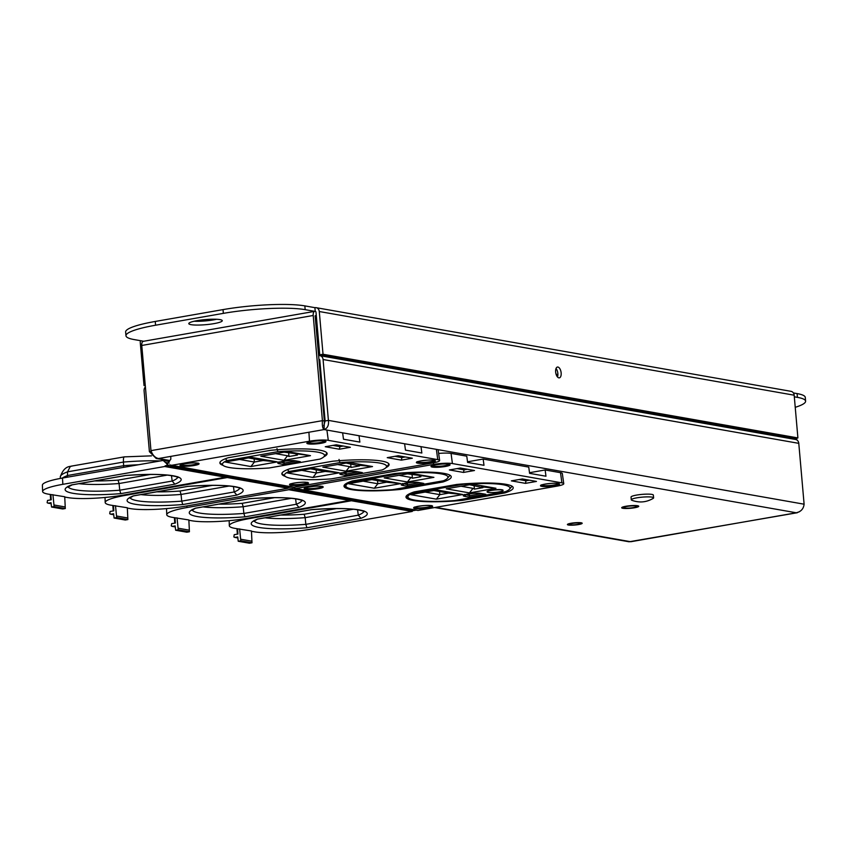 <?xml version="1.0" encoding="UTF-8"?>
<svg xmlns="http://www.w3.org/2000/svg" width="848" height="848" viewBox="0 0 848 848"><rect width="100%" height="100%" fill="white"/><g stroke="black" fill="none" stroke-linecap="round" stroke-linejoin="round"><path stroke-width="1.27" d="M414.905 500.15A51.23 7.78 175 0 0 454.56 500.596L505.429 491.692A51.23 7.78 175 0 0 509.478 489.222A51.23 7.78 175 0 0 463.337 484.293L412.467 493.186A51.23 7.78 175 0 0 408.63 498.041A51.23 7.78 175 0 0 414.905 500.15M352.863 489.243A51.23 7.78 175 0 0 392.518 489.688L443.387 480.784A51.23 7.78 175 0 0 447.437 478.314A51.23 7.78 175 0 0 401.295 473.385L350.425 482.279A51.23 7.78 175 0 0 346.588 487.134A51.23 7.78 175 0 0 352.863 489.243M450.044 475.272A54.028 8.204 -5 0 1 449.959 475.378L447.437 478.314M512.065 486.211A54.028 8.204 -5 0 1 512.001 486.286L509.478 489.222M410.57 494.617L436.349 499.154L462.849 494.511L437.059 489.985L410.57 494.617M446.281 488.83L469.453 492.9L495.942 488.268L472.781 484.187L446.281 488.83M469.527 493.801L469.368 497.151L464.556 496.303A9.54 1.452 -5 0 1 467.958 494.024A9.54 1.452 -5 0 1 480.975 493.43L484.833 494.108M469.569 484.749L482.947 487.642L474.435 489.126L473.004 488.342L469.453 492.9M473.004 488.342L461.058 486.243M481.516 486.847L495.942 488.268M433.9 490.536L448.613 493.123L439.847 494.66L436.349 499.154M439.571 491.533L439.847 494.66L425.134 492.073M448.613 493.123L462.849 494.511M410.739 473.279L384.239 477.922L407.411 481.993L433.9 477.35L410.739 473.279M400.807 483.604L375.017 479.078L348.528 483.71L374.307 488.247L400.807 483.604L386.571 482.215L377.805 483.752L374.307 488.247M371.859 479.629L386.571 482.215M377.53 480.625L377.805 483.752L363.092 481.166M407.485 482.883L407.326 486.243L402.514 485.395A9.54 1.452 -5 0 1 405.916 483.116A9.54 1.452 -5 0 1 418.933 482.523L422.792 483.201M407.528 473.841L433.9 477.35M419.474 475.94L420.905 476.724L412.393 478.219L410.951 477.435L407.411 481.993M410.951 477.435L399.016 475.336M412.075 474.647L412.393 478.219M474.117 485.554L474.435 489.126M653.607 497.861L653.363 495.094A11.204 1.707 175 0 0 636.572 495.084A11.204 1.707 175 0 0 631.039 497.055L631.283 499.811A11.204 1.707 -5 0 1 636.806 497.84A11.204 1.707 -5 0 1 653.607 497.861A11.204 1.707 -5 0 1 653.183 498.38C646.346 502.398 639.222 503.012 631.802 500.256A11.204 1.707 -5 0 1 631.283 499.811M488.204 492.402A8.003 1.219 175 0 0 497.225 492.19A8.003 1.219 175 0 0 503.065 490.494A8.003 1.219 175 0 0 501.974 489.985A8.003 1.219 175 0 0 492.953 490.197A8.003 1.219 175 0 0 487.123 491.893A8.003 1.219 175 0 0 488.204 492.402M503.023 490.377A8.003 1.219 175 0 0 503.044 490.261A8.003 1.219 175 0 0 501.952 489.752A8.003 1.219 175 0 0 492.942 489.964A8.003 1.219 175 0 0 487.102 491.649A8.003 1.219 175 0 0 487.144 491.766M306.891 527.763L305.842 524.35L358.28 515.181L360.962 518.308L306.891 527.763A58.268 8.851 -5 0 1 259.149 527.456A58.268 8.851 -5 0 1 257.559 519.071L253.923 521.297L254.135 520.439M244.913 516.845L243.864 513.432L296.302 504.263L298.984 507.39L244.913 516.845A58.268 8.851 -5 0 1 197.171 516.527A58.268 8.851 -5 0 1 195.581 508.153L191.945 510.379L192.157 509.51M292.804 487.038L290.196 487.229M438.639 453.457A13.271 2.014 -5 0 1 451.051 453.394L452.419 463.559L561.885 482.851L560.517 472.686A13.271 2.014 -5 0 1 562.319 473.513L563.761 483.71A13.812 2.099 175 0 0 561.885 482.851M451.051 453.394L466.771 456.171L467.608 462.425L483.996 465.308L483.159 459.054L528.749 467.089L529.587 473.343L545.974 476.226L545.137 469.972L560.517 472.686M186.889 505.938L186.995 507.539L288.839 489.731L289.359 488.999L294.108 488.172L294.701 488.702L433.593 464.418L433.487 462.817M294.267 488.204L355.471 499.408L351.422 500.755L412.202 511.461L412.679 510.729L416.167 510.125M355.471 499.408L418.053 510.443L556.945 486.148A13.812 2.099 175 0 0 563.761 483.71M251.464 531.283L254.432 531.813A41.033 6.233 175 0 0 310.347 529.269L412.202 511.461M188.881 520.259L191.849 520.778A41.033 6.233 175 0 0 247.764 518.245L349.62 500.437L350.097 499.705L353.595 499.09M452.419 463.559A13.812 2.099 175 0 0 433.593 464.418M394.829 473.523L352.333 480.954A53.827 8.173 175 0 0 344.012 486.233A53.827 8.173 175 0 0 400.426 489.434L442.91 482.003A53.827 8.173 175 0 0 451.253 476.852A53.827 8.173 175 0 0 394.829 473.523M462.404 500.352L504.889 492.921A53.827 8.173 175 0 0 513.22 487.77A53.827 8.173 175 0 0 456.807 484.441L414.312 491.872A53.827 8.173 175 0 0 405.991 497.151A53.827 8.173 175 0 0 462.404 500.352L462.319 499.239M525.453 483.36L511.365 480.869L522.379 478.95L536.466 481.431L525.453 483.36L526.025 480.774L529.385 480.18M463.474 472.431L449.387 469.951L460.4 468.032L474.488 470.513L463.474 472.431L464.047 469.856L467.418 469.262M249.535 517.937L249.566 518.563A41.033 6.233 175 0 0 229.32 525.728A41.033 6.233 175 0 0 234.907 528.368L251.443 530.975L252.004 542.773L249.407 543.229L238.224 541.257L237.737 536.932L235.15 537.388L237.843 537.865M249.566 518.563L351.422 500.755M186.995 507.539A41.033 6.233 175 0 0 166.749 514.694A41.033 6.233 175 0 0 172.335 517.344L188.86 519.951L189.422 531.749L186.825 532.205L175.642 530.233L175.154 525.908L172.568 526.364L175.26 526.841M504.889 492.921L504.836 491.798M400.426 489.434L400.341 488.321M442.91 482.003L442.857 480.88M357.58 509.765L358.28 515.181A55.067 8.363 175 0 0 363.803 511.397M353.372 509.235L305.174 517.662L305.842 524.35A55.067 8.363 175 0 1 261.629 523.979A55.067 8.363 175 0 1 254.273 520.979M295.602 498.847L296.302 504.263A55.067 8.363 175 0 0 301.824 500.479M291.394 498.317L243.196 506.744L243.864 513.432A55.067 8.363 175 0 1 199.651 513.061A55.067 8.363 175 0 1 192.295 510.061M525.94 479.576L526.025 480.774L519.008 479.533M463.962 468.658L464.047 469.856L457.04 468.615M467.524 461.789L483.159 459.054M529.502 472.707L545.137 469.972M234.26 537.208L235.15 537.388L233.836 536.922L234.228 534.685L237.949 534.039L237.599 528.845M252.004 542.773L240.821 540.801L238.224 541.257M240.821 540.801L240.641 539.222L251.909 541.204M239.624 528.898L240.641 539.222M175.017 517.821L175.366 523.015L171.646 523.661L171.254 525.898L172.568 526.364L171.688 526.173M189.422 531.749L178.239 529.777L175.642 530.233M178.239 529.777L177.052 517.874M189.327 530.18L178.059 528.187M203.022 506.903A54.717 8.31 -5 0 0 243.196 506.744L242.178 503.33L274.657 497.649M265 517.821A54.717 8.31 -5 0 0 305.174 517.662L304.156 514.248L336.635 508.567M301.877 499.917L302.227 500.733L300.616 499.981C291.765 497.416 274.826 496.992 249.768 498.719L249.651 498.698A58.268 8.851 -5 0 1 298.984 507.39M363.856 510.835L364.205 511.651L362.594 510.899C353.743 508.334 336.794 507.91 311.746 509.648L311.629 509.616A58.268 8.851 -5 0 1 360.962 518.308M577.647 524.414A5.48 0.837 175 0 0 580.35 523.449A5.48 0.837 175 0 0 572.135 523.439A5.48 0.837 175 0 0 569.432 524.403A5.48 0.837 175 0 0 577.647 524.414M633.488 507.592A6.519 0.986 175 0 0 636.7 506.447A6.519 0.986 175 0 0 626.926 506.436A6.519 0.986 175 0 0 623.704 507.581A6.519 0.986 175 0 0 633.488 507.592M315.149 311.343A4.622 2.258 80.1 0 0 314.746 311.343A4.622 2.258 80.1 0 0 313.219 315.488L322.42 420.661C322.07 425.548 322.622 428.516 324.074 429.576C327.54 428.304 328.992 425.24 328.409 420.385L325.113 420.958L319.791 360.103A0.806 0.689 100 0 0 319.155 359.425L319.325 359.457M798.784 443.345L804.105 504.2L328.409 420.385L323.077 359.52L798.784 443.345A4.622 3.975 -80 0 0 795.604 439.487L319.908 355.662A4.622 3.975 100 0 1 323.077 359.52M151.251 451.369L149.407 451.687L144.086 390.822A4.622 3.975 100 0 1 145.4 386.858M796.664 438.14L796.823 439.942M794.883 439.359L794.799 438.469M313.219 315.488L141.775 345.465L150.976 450.638L322.42 420.661L324.339 421L315.138 315.827L316.262 315.255M804.105 504.2C803.554 508.842 800.957 511.704 796.325 512.786L799.42 511.736M797.321 512.733L629.089 541.787L434.664 507.528M149.407 451.687L156.18 458.461L158.544 458.524C155.131 457.825 152.608 455.196 150.976 450.638M324.339 421L324.074 429.576L158.544 458.524L169.674 460.485M323.745 425.802L325.113 420.958M141.775 345.465A4.622 2.258 -99.9 0 1 143.312 341.32A4.622 2.258 -99.9 0 1 143.704 341.32M315.18 316.272L318.763 354.941A0.806 0.689 -80 0 0 319.399 355.609A4.622 3.975 100 0 1 319.908 355.662M794.799 439.338A0.806 0.689 100 0 1 794.47 438.755L794.438 438.469M315.371 316.24L316.368 316.41M319.972 371L320.756 371.138M321.18 384.833L321.964 384.981L321.18 384.833M319.685 367.756A13.632 2.067 -5 0 1 320.449 367.661M291.489 478.452A51.23 7.78 175 0 0 331.144 478.897L382.013 469.993A51.23 7.78 175 0 0 386.063 467.524A51.23 7.78 175 0 0 339.921 462.584L289.051 471.488A51.23 7.78 175 0 0 285.214 476.343A51.23 7.78 175 0 0 291.489 478.452M229.448 467.545A51.23 7.78 175 0 0 269.102 467.99L319.972 459.086A51.23 7.78 175 0 0 324.021 456.616A51.23 7.78 175 0 0 277.868 451.677L226.999 460.581A51.23 7.78 175 0 0 223.162 465.435A51.23 7.78 175 0 0 229.448 467.545M326.957 453.044A54.028 8.204 -5 0 1 326.544 453.68L324.021 456.616M388.956 464.026A54.028 8.204 -5 0 1 388.585 464.587L386.063 467.524M287.154 472.919L312.933 477.456L339.433 472.813L313.643 468.287L287.154 472.919M322.865 467.131L346.037 471.202L372.526 466.559L349.365 462.489L322.865 467.131M346.111 472.092L345.952 475.452L341.14 474.604A9.54 1.452 -5 0 1 344.542 472.325A9.54 1.452 -5 0 1 357.559 471.732L361.418 472.41M346.154 463.05L359.531 465.934L351.019 467.428L349.577 466.644L346.037 471.202M349.577 466.644L337.642 464.545M358.1 465.149L372.526 466.559M310.485 468.838L325.197 471.424L316.431 472.961L312.933 477.456M316.156 469.834L316.431 472.961L301.718 470.364M325.197 471.424L339.433 472.813M287.324 451.581L260.824 456.213L283.995 460.294L310.485 455.652L287.324 451.581M277.391 461.906L251.602 457.369L225.112 462.012L250.891 466.548L277.391 461.906L263.156 460.517L254.389 462.043L250.891 466.548M248.432 457.931L263.156 460.517M254.114 458.927L254.389 462.043L239.677 459.457M284.069 461.185L283.91 464.545L279.098 463.697A9.54 1.452 -5 0 1 282.501 461.418A9.54 1.452 -5 0 1 295.517 460.824L299.376 461.503M284.112 452.143L310.485 455.652M296.058 454.242L297.489 455.026L288.977 456.521L287.536 455.736L283.995 460.294M287.536 455.736L275.6 453.638M277.868 451.677L276.978 448.539M226.999 460.581L225.451 458.726M287.483 469.622L289.051 471.488M339.02 459.446L339.921 462.584M288.659 452.938L288.977 456.521M350.701 463.856L351.019 467.428M556.012 368.52A5.48 2.671 -99.9 0 1 557.486 376.947M557.92 367.046A5.48 2.671 -99.9 0 1 561.1 372.463A5.48 2.671 -99.9 0 1 559.341 377.848A5.48 2.671 -99.9 0 1 558.864 377.848A5.48 2.671 -99.9 0 1 555.694 372.431A5.48 2.671 -99.9 0 1 557.454 367.046A5.48 2.671 -99.9 0 1 557.92 367.046M216.611 319.272A16.812 2.555 -5 0 1 194.118 321.233M191.076 324.667A16.812 2.555 175 0 0 210.018 324.222A16.812 2.555 175 0 0 222.271 320.671A16.812 2.555 175 0 0 219.982 319.611A16.812 2.555 175 0 0 201.04 320.056A16.812 2.555 175 0 0 188.786 323.597A16.812 2.555 175 0 0 191.076 324.667M125.97 335.766L125.631 332.003A60.028 9.116 -5 0 1 155.258 321.456L155.587 325.219A60.028 9.116 175 0 0 125.97 335.766A60.028 9.116 175 0 0 134.132 339.571L143.704 341.256M223.024 309.605A60.028 9.116 -5 0 1 304.845 305.884L305.174 309.658A60.028 9.116 175 0 0 223.353 313.368L223.024 309.605L155.258 321.456M304.845 305.884L314.905 307.665L315.223 311.354M793.389 392.931L797.099 393.589A60.028 9.116 -5 0 1 805.271 397.383L805.6 401.157A60.028 9.116 175 0 0 797.427 397.362L797.099 393.589M795.233 407.316A60.028 9.116 175 0 0 805.6 401.157M794.311 396.811L797.427 397.362M305.174 309.658L314.735 311.343M223.353 313.368L155.587 325.219M323.024 354.252L319.283 311.523A4.622 3.975 -80 0 0 316.103 307.665L790.993 391.331A4.622 3.975 100 0 1 794.173 395.2L797.904 437.928L323.024 354.252L319.728 354.824L794.618 438.501L797.904 437.928M316.103 307.665A4.622 3.975 -80 0 0 314.905 307.665M319.728 354.824L315.986 312.096A0.806 0.689 -80 0 0 315.445 311.428M140.535 340.695A4.622 3.975 -80 0 0 140.291 342.825L144.022 385.554L145.305 385.776M145.262 385.342L144.022 385.554M182.765 504.549L181.716 501.136L234.154 491.967L236.836 495.094L182.765 504.549A58.268 8.851 -5 0 1 135.023 504.242A58.268 8.851 -5 0 1 133.433 495.857L129.797 498.083L130.009 497.214M120.787 493.631L119.738 490.218L172.176 481.049L174.858 484.176L120.787 493.631A58.268 8.851 -5 0 1 73.045 493.313A58.268 8.851 -5 0 1 71.455 484.939L72.207 484.812M160.325 460.941A61.946 9.402 175 0 0 123.448 462.054L123.702 467.343M170.777 456.383L170.819 459.203L166.929 464.428M167.544 464.428L163.134 460.443L62.476 478.049L62.858 484.325L164.713 466.506L165.233 465.785L169.982 464.958L170.565 465.488L309.467 441.204L308.916 432.226M326.925 430.18L328.293 440.345L437.759 459.637L436.391 449.472M404.623 443.875L405.461 450.129L421.848 453.012L421.011 446.758M342.645 432.946L343.482 439.211L359.87 442.094L359.033 435.84M169.462 461.45L163.134 460.443M170.141 464.98L231.345 476.194L227.815 476.809L227.296 477.541L288.076 488.247L288.553 487.515L292.041 486.911M231.345 476.194L293.927 487.218L432.819 462.934A13.812 2.099 175 0 0 439.635 460.485A13.812 2.099 175 0 0 437.759 459.637M127.327 508.069L130.306 508.599A41.033 6.233 175 0 0 186.221 506.055L288.076 488.247M64.755 497.045L67.723 497.564A41.033 6.233 175 0 0 123.638 495.031L225.494 477.223L225.971 476.491L229.469 475.876M328.293 440.345A13.812 2.099 175 0 0 309.467 441.204M323.872 456.765A53.827 8.173 175 0 0 327.116 453.638A53.827 8.173 175 0 0 270.703 450.309L228.207 457.74A53.827 8.173 175 0 0 219.886 463.019A53.827 8.173 175 0 0 223.077 465.361M385.957 467.63A53.827 8.173 175 0 0 389.094 464.556A53.827 8.173 175 0 0 332.681 461.227L290.186 468.658A53.827 8.173 175 0 0 281.865 473.937A53.827 8.173 175 0 0 285.193 476.332M401.327 460.135L387.239 457.655L398.253 455.736L412.34 458.217L401.327 460.135L401.899 457.56L405.259 456.966M339.348 449.217L325.261 446.737L336.274 444.808L350.362 447.299L339.348 449.217L339.921 446.631L343.292 446.048M125.409 494.723L125.44 495.349A41.033 6.233 175 0 0 105.194 502.514A41.033 6.233 175 0 0 110.781 505.154L127.317 507.761L127.878 519.559L125.281 520.015L114.098 518.043L113.611 513.718L111.024 514.174L113.717 514.651M125.44 495.349L227.296 477.541M62.858 484.325A41.033 6.233 175 0 0 42.612 491.48L42.4 485.151A40.693 6.18 -5 0 1 62.476 478.049M42.612 491.48A41.033 6.233 175 0 0 48.209 494.13L64.734 496.737L65.296 508.535L62.699 508.98L51.516 507.019L51.028 502.694L48.442 503.15L51.134 503.617M233.454 486.551L234.154 491.967A55.067 8.363 175 0 0 239.677 488.183M229.246 486.021L181.048 494.448L181.716 501.136A55.067 8.363 175 0 1 137.503 500.765A55.067 8.363 175 0 1 130.147 497.765M71.857 466.135L70.352 466.368L67.554 471.827L67.395 477.191M171.476 475.633L172.176 481.049A55.067 8.363 175 0 0 177.698 477.265M167.268 475.103L119.07 483.53L119.738 490.218A55.067 8.363 175 0 1 75.525 489.847A55.067 8.363 175 0 1 68.169 486.847M401.814 456.362L401.899 457.56L394.882 456.319M339.836 445.444L339.921 446.631L332.914 445.401M110.134 513.983L111.024 514.174L109.71 513.708L110.102 511.471L113.823 510.825L113.473 505.631M127.878 519.559L116.695 517.587L114.098 518.043M116.695 517.587L116.515 516.008L127.783 517.99M115.498 505.684L116.515 516.008M50.891 494.607L51.24 499.79L47.52 500.447L47.128 502.684L48.442 503.15L47.562 502.959M65.296 508.535L54.113 506.563L51.516 507.019M54.113 506.563L52.926 494.66M65.201 506.966L53.933 504.973M60.356 478.431L60.303 476.936A61.946 9.402 175 0 1 67.554 471.827L123.448 462.054C123.289 458.418 123.649 456.712 124.539 456.924M71.02 466.188L124.274 456.871L151.538 455.853M78.896 483.678A54.717 8.31 -5 0 0 119.07 483.53L118.052 480.116L150.531 474.435M140.874 494.607A54.717 8.31 -5 0 0 181.048 494.448L180.03 491.034L212.509 485.353M177.751 476.703L178.101 477.519L176.49 476.767C167.639 474.202 150.7 473.778 125.642 475.505L125.525 475.484A58.268 8.851 -5 0 1 174.858 484.176M239.73 487.621L240.079 488.437L238.468 487.685C229.617 485.12 212.668 484.696 187.62 486.423L187.503 486.402A58.268 8.851 -5 0 1 236.836 495.094M485.777 494.278L469.368 497.151M465.457 494.596L469.686 495.688L481.59 493.6M464.852 494.787A8.342 1.272 175 0 0 465.488 494.946A1.198 1.028 100 0 1 464.556 496.303M423.735 483.371L407.326 486.243M403.415 483.689L407.644 484.77L419.548 482.692M402.8 483.879A8.342 1.272 175 0 0 403.447 484.038A1.198 1.028 100 0 1 402.514 485.395M418.933 482.523A1.198 1.028 100 0 1 418.371 482.448M480.975 493.43A1.198 1.028 100 0 1 480.413 493.356M622.856 508.291A8.533 1.293 175 0 0 634.495 507.772A8.533 1.293 175 0 0 637.548 505.726A8.533 1.293 175 0 0 625.909 506.256A8.533 1.293 175 0 0 622.856 508.291M568.181 523.969A7.42 1.124 -5 0 1 578.092 522.612A7.42 1.124 -5 0 1 581.41 523.841A7.42 1.124 -5 0 1 571.488 525.198A7.42 1.124 -5 0 1 568.181 523.969M541.321 485.13A8.766 1.336 175 0 0 542.391 485.501A8.766 1.336 175 0 0 551.645 485.342A8.766 1.336 175 0 0 558.588 483.614M541.777 486.36A9.561 1.452 -5 0 1 545.19 484.081A9.561 1.452 -5 0 1 558.228 483.487A9.561 1.452 -5 0 1 554.804 485.777A9.561 1.452 -5 0 1 541.777 486.36M414.449 507.316A8.766 1.336 175 0 0 415.531 507.687A8.766 1.336 175 0 0 424.784 507.528A8.766 1.336 175 0 0 431.727 505.8M414.916 508.546A9.561 1.452 -5 0 1 418.329 506.267A9.561 1.452 -5 0 1 431.367 505.673A9.561 1.452 -5 0 1 427.943 507.963A9.561 1.452 -5 0 1 414.916 508.546M304.983 488.024A8.766 1.336 175 0 0 306.064 488.395A8.766 1.336 175 0 0 315.318 488.236A8.766 1.336 175 0 0 322.261 486.519M305.45 489.264A9.561 1.452 -5 0 1 308.863 486.975A9.561 1.452 -5 0 1 321.901 486.381A9.561 1.452 -5 0 1 318.477 488.671A9.561 1.452 -5 0 1 305.45 489.264M431.855 465.838A8.766 1.336 175 0 0 432.925 466.209A8.766 1.336 175 0 0 442.179 466.05A8.766 1.336 175 0 0 449.122 464.333M432.31 467.078A9.561 1.452 -5 0 1 435.724 464.789A9.561 1.452 -5 0 1 448.762 464.195A9.561 1.452 -5 0 1 445.348 466.485A9.561 1.452 -5 0 1 432.31 467.078M351.676 500.394L412.435 511.1M351.941 500.034L412.679 510.729M257.559 519.071L311.629 509.616M289.359 488.999L350.097 499.705M289.104 489.36L349.864 500.066M195.581 508.153L249.651 498.698M288.839 489.731L349.62 500.437M218.795 504.136A51.516 7.823 175 0 0 242.178 503.33M280.773 515.065A51.516 7.823 175 0 0 304.156 514.248M435.692 507.358L630.795 541.734L796.325 512.786L324.074 429.576M318.763 354.941L794.47 438.755M557.899 374.201L556.171 374.498M362.361 472.58L345.952 475.452M342.041 472.898L346.27 473.979L358.174 471.901M341.437 473.089A8.342 1.272 175 0 0 342.073 473.248A1.198 1.028 100 0 1 341.14 474.604M300.319 461.672L283.91 464.545M279.999 461.99L284.228 463.072L296.132 460.994M279.384 462.181A8.342 1.272 175 0 0 280.031 462.34A1.198 1.028 100 0 1 279.098 463.697M295.517 460.824A1.198 1.028 100 0 1 294.956 460.74M357.559 471.732A1.198 1.028 100 0 1 356.997 471.658M319.283 311.523L794.173 395.2M62.307 478.081A62.148 9.434 -5 0 1 67.734 475.463L123.723 465.679A62.148 9.434 -5 0 1 138.616 464.736M417.195 461.916A8.766 1.336 175 0 0 418.265 462.287A8.766 1.336 175 0 0 427.519 462.128A8.766 1.336 175 0 0 434.462 460.4M417.651 463.146A9.561 1.452 -5 0 1 421.064 460.867A9.561 1.452 -5 0 1 434.102 460.273A9.561 1.452 -5 0 1 430.678 462.563A9.561 1.452 -5 0 1 417.651 463.146M290.323 484.102A8.766 1.336 175 0 0 291.405 484.462A8.766 1.336 175 0 0 300.658 484.314A8.766 1.336 175 0 0 307.601 482.586M290.79 485.332A9.561 1.452 -5 0 1 294.203 483.053A9.561 1.452 -5 0 1 307.241 482.459A9.561 1.452 -5 0 1 303.817 484.738A9.561 1.452 -5 0 1 290.79 485.332M180.857 464.81A8.766 1.336 175 0 0 181.938 465.181A8.766 1.336 175 0 0 191.192 465.022A8.766 1.336 175 0 0 198.135 463.305M181.324 466.05A9.561 1.452 -5 0 1 184.737 463.761A9.561 1.452 -5 0 1 197.775 463.167A9.561 1.452 -5 0 1 194.351 465.457A9.561 1.452 -5 0 1 181.324 466.05M307.729 442.624A8.766 1.336 175 0 0 308.799 442.995A8.766 1.336 175 0 0 318.053 442.836A8.766 1.336 175 0 0 324.996 441.119M308.184 443.864A9.561 1.452 -5 0 1 311.598 441.575A9.561 1.452 -5 0 1 324.636 440.981A9.561 1.452 -5 0 1 321.212 443.271A9.561 1.452 -5 0 1 308.184 443.864M165.339 462.436L169.187 463.114M227.55 477.18L288.309 487.886M227.815 476.809L288.553 487.515M133.433 495.857L187.503 486.402M165.233 465.785L225.971 476.491M164.978 466.146L225.738 476.852M71.455 484.939L125.525 475.484M164.713 466.506L225.494 477.223M94.669 480.922A51.516 7.823 175 0 0 118.052 480.116M156.647 491.84A51.516 7.823 175 0 0 180.03 491.034M346.588 487.134L344.267 485.236M408.63 498.041L406.266 496.112M423.247 483.339L418.615 482.523C414.365 481.399 399.991 484.06 402.069 484.208L402.312 483.508M485.289 494.246L480.657 493.43C476.406 492.317 462.033 494.967 464.11 495.115L464.354 494.416M541.204 484.929L541.098 485.268C538.565 485.183 553.352 482.321 558.016 483.487L558.662 483.402M414.343 507.115L414.237 507.454C411.704 507.369 426.491 504.507 431.155 505.673L431.802 505.588M304.877 487.833L304.771 488.162C302.238 488.077 317.025 485.215 321.689 486.381L322.335 486.307M431.738 465.647L431.632 465.976C429.099 465.891 443.886 463.029 448.55 464.195L449.196 464.121M357.199 499.726L417.969 510.443M294.616 488.702L355.386 499.408M229.151 520.683L229.32 525.728M166.537 508.588L166.749 514.694M249.778 498.719L195.994 508.122M311.757 509.637L257.972 519.05M174.762 523.121L174.402 517.704M237.345 534.145L236.974 528.739M175.271 526.915L172.144 526.364M237.843 537.939L234.726 537.388M169.558 460.824L156.18 458.461M143.312 341.32L314.746 311.343M223.162 465.435L220.173 462.987M285.214 476.343L282.214 473.894M299.832 461.641L295.199 460.824C290.949 459.701 276.575 462.361 278.653 462.51L278.897 461.81M361.873 472.548L357.241 471.732C352.991 470.608 338.617 473.269 340.695 473.417L340.938 472.718M417.078 461.715L416.972 462.054C414.439 461.969 429.226 459.107 433.89 460.273L434.536 460.188M290.217 483.901L290.111 484.24C287.578 484.155 302.365 481.293 307.029 482.459L307.676 482.374M180.751 464.619L180.645 464.948C178.112 464.863 192.899 462.001 197.563 463.167L198.209 463.082M307.612 442.433L307.506 442.762C304.973 442.677 319.76 439.815 324.424 440.981L325.07 440.896M233.073 476.512L293.843 487.218M170.49 465.488L231.26 476.194M438.193 450.288L439.635 460.485M105.025 497.469L105.194 502.514M60.303 476.936C62.476 470.322 65.826 466.803 70.352 466.368M68.031 486.296L67.819 487.165L72.207 484.823M125.652 475.505L71.868 484.908M187.631 486.423L133.846 495.836M50.636 499.896L50.276 494.49M113.219 510.931L112.848 505.525M51.145 503.701L48.018 503.15M113.717 514.725L110.6 514.174"/></g></svg>
